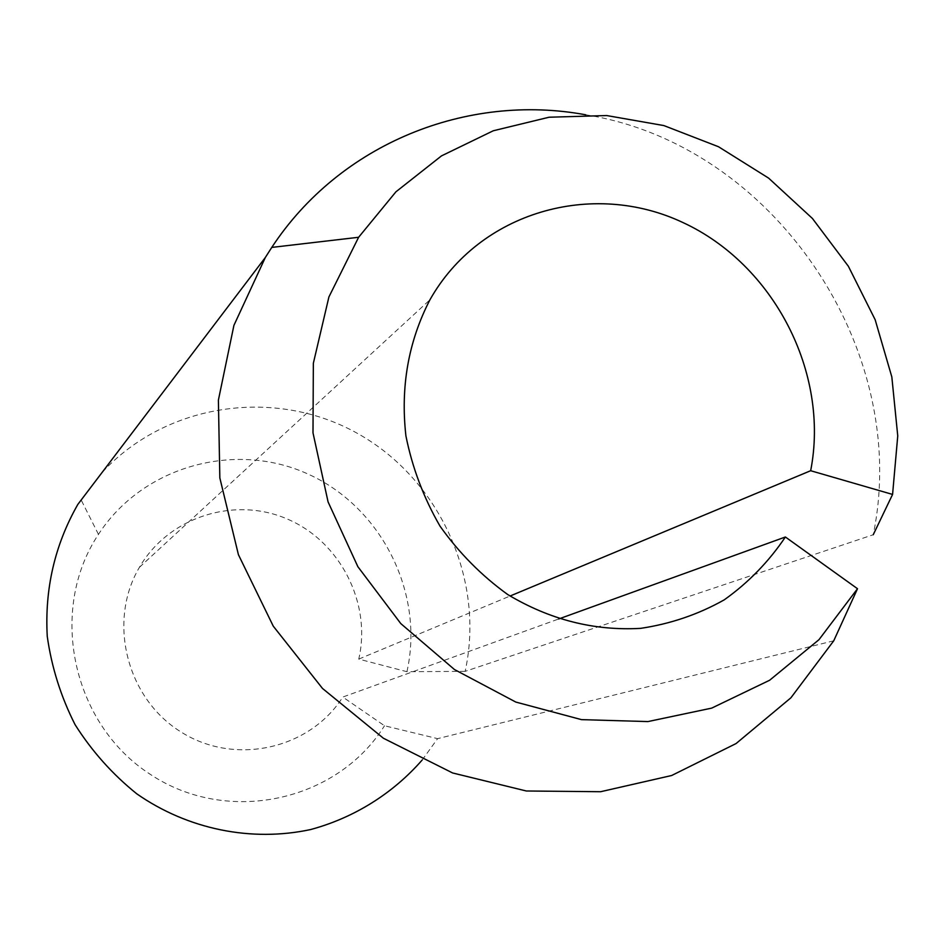 <?xml version="1.0" encoding="UTF-8"?>
<svg xmlns="http://www.w3.org/2000/svg" width="945" height="945" viewBox="0 0 945 945"><rect width="100%" height="100%" fill="white"/><g stroke="black" fill="none" stroke-linecap="round" stroke-linejoin="round"><path stroke-width="0.71" stroke-dasharray="4.72 3.54" d="M585.699 114.794C772.62 144.242 911.783 348.658 873.239 534.74L465.141 671.352C485.269 579.722 439.85 479.493 357.883 433.637C276.153 387.474 166.887 402.393 102.084 472.465M422.155 760.04L437.606 738.647L384.497 725.748L342.787 697.056L558.613 618.999M833.726 640.816L437.606 738.647M465.141 671.352L406.929 671.706L358.757 659.102C371.728 603.087 340.176 541.414 287.174 518.97C234.36 496.078 168.6 516.868 139.435 567.295C107.364 621.243 126.5 698.249 180.873 731.879C234.797 766.23 309.759 749.267 342.787 697.056M358.757 659.102L510.04 596.035M406.929 671.706C424.659 593.401 381.815 507.571 308.649 474.343C235.766 440.583 142.99 465.708 98.457 534.374C47.982 610.104 71.985 723.917 150.314 774.368C227.946 825.918 337.365 801.431 384.497 725.748M139.435 567.295L429.94 299.789M98.457 534.374L81.175 499.999"/><path stroke-width="1.42" d="M102.084 472.465L77.821 504.429C54.81 544.863 44.616 588.829 47.25 636.328C51.609 667.253 60.893 696.713 75.104 724.709C91.901 751.24 112.479 774.286 136.824 793.859C187.996 829.509 251.653 842.255 310.657 829.545C354.245 817.744 392.801 793.564 422.155 760.04M585.699 114.794C467.196 92.834 340.153 143.392 271.77 247.413L265.321 257.512L233.923 325.363L218.389 400.137L219.842 477.957L238.423 554.703L273.27 626.169L322.505 688.456L383.41 738.246L452.608 772.963L526.318 790.989L600.595 791.721L671.671 775.502L736.084 743.55L790.882 697.823L833.726 640.816L857.505 588.723L818.961 639.694L769.632 680.246L711.715 708.112L647.927 721.578L581.47 719.629L515.781 702.052L454.427 669.509L400.786 623.582L357.871 566.693L328.08 501.925L312.996 432.857L313.35 363.27L328.919 296.931L358.616 237.278L271.77 247.413M510.04 596.035L810.668 470.716L892.576 494.436L873.239 534.74M892.576 494.436L897.75 435.905L891.832 376.949L875.153 319.705L848.35 266.23L812.416 218.46L768.628 178.132L718.519 146.747L663.886 125.579L606.69 115.55L549.069 117.227L493.255 130.776L441.48 155.89L395.931 191.811L358.616 237.278M810.668 470.716C829.816 372.909 773.872 264.517 682.845 222.5C592.184 179.739 479.469 211.916 429.94 299.789C408.394 341.499 400.385 386.871 405.913 435.893C412.28 467.704 423.655 497.802 440.027 526.164C458.986 552.849 481.537 575.635 507.701 594.523C549.766 619.707 594.051 630.988 640.556 628.366C670.466 623.924 698.367 614.415 724.248 599.839C748.393 582.652 768.781 561.696 785.389 536.996L857.505 588.723M558.613 618.999L785.389 536.996M77.821 504.429L265.321 257.512"/></g></svg>
